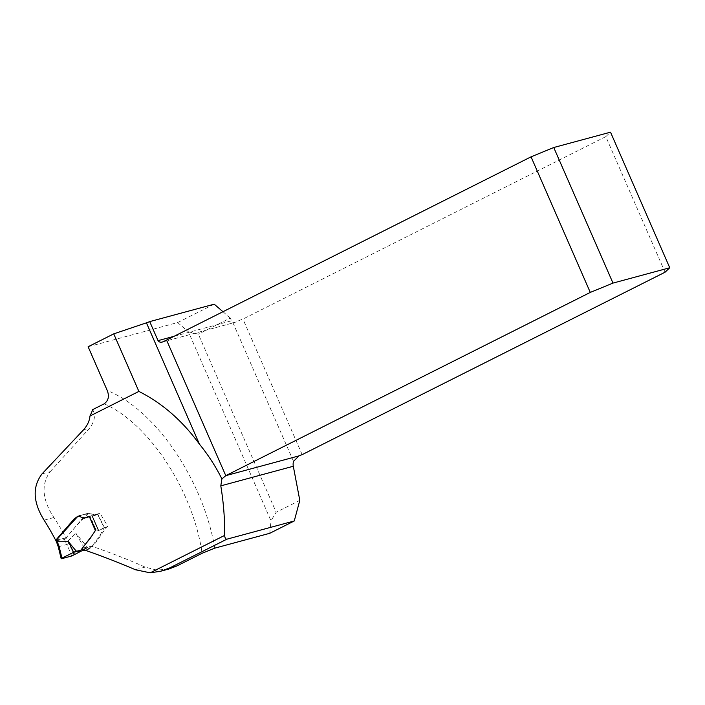 <?xml version="1.0" encoding="UTF-8"?>
<svg xmlns="http://www.w3.org/2000/svg" width="705" height="705" viewBox="0 0 705 705"><rect width="100%" height="100%" fill="white"/><g stroke="black" fill="none" stroke-linecap="round" stroke-linejoin="round"><path stroke-width="0.53" stroke-dasharray="3.52 2.64" d="M169.006 568.979L156.827 570.134L145.151 567.111C129.517 560.114 112.033 553.258 92.69 546.525L82.414 549.257M42.027 473.892L50.161 471.689C40.952 484.388 42.194 499.669 53.888 517.523A126.653 65.036 -116.7 0 1 65.979 537.871L77.092 524.969L88.636 513.108L95.774 515.17L99.978 513.117L107.777 526.415C102.137 531.773 98.577 540.418 92.54 546.031L92.69 546.525M50.161 471.689L89.667 428.111C94.752 421.246 95.757 415.078 92.681 409.605M88.125 346.745L177.651 322.546L188.411 331.808L270.976 520.81L276.175 512.262L198.352 334.144L188.411 331.808M269.733 533.306L270.976 520.81M214.205 304.181L177.651 322.546M65.979 537.871L56.62 540.039M299.801 500.383L276.175 512.262M665.044 272.218L605.807 136.638L242.943 319.057A9.535 0.855 156.4 0 0 235.144 322.317L232.694 322.194A2.979 2.547 74.9 0 1 231.522 320.784L230.332 318.061L198.352 334.144M222.965 311.716L230.332 318.061M302.181 454.628L242.943 319.057M92.54 546.031L82.088 548.217M107.777 526.415L98.744 530.512L104.173 527.657L97.466 514.015L90.108 516.122L96.039 529.86L98.744 530.512L95.986 529.869M89.2 516.201L92.337 515.84L99.978 513.117M605.807 136.638L610.521 132.179M162.705 341.89L234.677 322.485M87.922 513.319L89.614 513.407L92.672 515.143L95.21 515.267L97.484 514.104L104.199 527.772L99.449 536.267L91.201 547.283L88.909 549.01L86.6 548.358L77.938 551.151L85.023 549.239L81.428 550.993L85.023 549.239L75.673 533.077L68.041 541.061L66.376 537.536L85.666 514.668L88.24 513.205L78.942 516.016M90.064 548.631L88.909 549.01M96.039 529.86L95.201 530.151M91.315 536.514L95.228 530.204M88.724 548.957L75.673 533.077M86.451 517.814L95.21 515.267M86.944 517.629L84.344 517.514L81.304 515.778L79.577 515.699M73.972 554.879L68.041 541.061M61.467 558.757L58.515 546.719L66.966 544.436L71.725 555.981M66.376 537.536L64.287 539.113L56.021 540.85M89.288 516.448L90.108 516.122M69.205 543.326L66.966 544.436M68.006 541.087L65.75 542.224L66.949 544.445M56.647 542.312L58.215 546.631M74.377 554.659L75.03 554.315M104.155 403.842A126.653 65.036 -116.7 0 1 202.088 553.284M214.743 548.164A136.188 69.936 63.3 0 0 107.283 390.596M53.888 517.523L44.098 520.167M293.509 461.37L232.694 322.194M174.029 336.32L231.522 320.784M98.744 530.512L92.337 515.84L98.744 530.512M91.932 515.954L98.33 530.601L91.932 515.954M145.151 567.111L135.413 569.737M83.595 429.75L89.667 428.111M56.946 542.348L56.33 540.911M64.287 539.113L65.75 542.224M88.618 513.099L78.114 516.06M95.774 515.17L85.199 518.149M162.15 342.084L234.703 322.476M86.592 548.34L76.51 551.072M89.482 549.001L84.935 550.129M104.402 527.604L97.687 513.954"/><path stroke-width="1.06" d="M56.62 540.039L55.695 540.286A142.146 72.994 -116.7 0 0 44.098 520.167C32.95 502.154 32.263 486.732 42.027 473.892L83.595 429.75C87.429 425.406 89.553 420.823 89.967 416.012L138.885 391.416C162.168 403.119 182.348 420.682 199.418 444.124C208.283 454.998 215.774 466.604 221.908 478.942L220.797 485.86C223.555 502.612 224.851 519.118 224.666 535.395C224.86 537.836 225.582 539.105 226.851 539.193L294.258 520.977L269.733 533.306L214.743 548.164L202.088 553.284L176.981 565.904L169.006 568.979L160.625 571.244L169.914 567.816L226.851 539.193M160.625 571.244L150.209 572.821L135.413 569.737C119.33 562.775 101.661 555.945 82.414 549.257L82.088 548.217L89.932 538.761M55.695 540.286L74.281 518.792L78.167 516.042L84.389 518.245L89.2 516.201L95.765 529.948L90.055 538.576M89.967 416.012A60.789 51.879 74.9 0 0 92.681 409.605L104.155 403.842C108.403 400.757 109.442 396.351 107.283 390.596L88.125 346.745L113.743 333.862L138.885 391.416M199.418 444.124L146.428 322.828L113.743 333.862M146.428 322.828A9.535 0.855 156.4 0 0 149.716 321.603L214.205 304.181L222.965 311.716M294.258 520.977L299.801 500.383L293.306 466.261A9.535 8.134 74.9 0 1 293.509 461.37L298.938 455.888A9.535 0.855 -23.6 0 1 302.181 454.628L665.044 272.218L669.75 267.759L612.989 283.093L553.751 147.512L610.521 132.179L669.75 267.759M149.716 321.603L158.035 340.638C159.242 342.216 160.793 342.63 162.705 341.89A9.535 0.855 156.4 0 0 166.556 340.074L225.785 475.655L221.908 478.942M162.15 342.084L162.705 341.89M298.938 455.888L225.785 475.655L590.279 292.416L531.05 156.836L166.556 340.074M531.05 156.836L553.751 147.512M612.989 283.093L590.279 292.416M76.51 551.072L80.141 551.107L91.315 536.514M78.784 551.46L80.141 551.107M61.168 558.642L58.224 546.648L59.017 546.146L61.961 558.122L73.655 552.306L68.438 541.696L76.246 551.151L73.655 552.306L77.938 551.151L73.655 552.306L74.377 554.659L81.392 551.01M95.201 530.151L89.288 516.448L86.442 517.814M79.577 515.699L77.048 517.153L56.559 539.889L59.017 546.146M68.438 541.696L57.431 541.775M61.467 558.757L61.961 558.122L61.467 558.757L71.725 555.981L74.369 554.659M56.33 540.911L56.559 539.889M58.224 546.657L56.647 542.312L57.369 541.784M75.03 554.315L81.11 551.151M150.209 572.821L224.666 535.395M293.306 466.261L220.797 485.86M158.035 340.638L174.029 336.32M169.914 567.816L176.981 565.904M84.935 550.129L79.524 551.486M56.656 542.33L55.977 540.735"/></g></svg>
